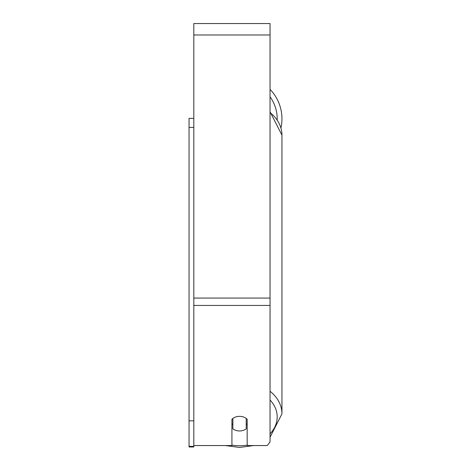 <?xml version="1.0" encoding="UTF-8"?>
<svg xmlns="http://www.w3.org/2000/svg" width="471" height="471" viewBox="0 0 471 471"><rect width="100%" height="100%" fill="white"/><g stroke="black" fill="none" stroke-linecap="round" stroke-linejoin="round"><path stroke-width="0.71" d="M239.551 430.953A9.532 7.301 0 0 1 232.88 428.863L232.88 418.436A9.532 7.301 0 0 1 239.551 416.352A9.532 7.301 0 0 1 246.221 418.436L246.221 428.863A9.532 7.301 0 0 1 239.551 430.953M232.88 424.577A9.532 7.301 0 0 1 231.926 423.741M247.175 423.741A9.532 7.301 0 0 1 246.221 424.577M193.811 445.548L231.926 445.548L231.926 419.272A9.532 7.301 0 0 1 247.175 419.272L247.175 445.548L267.293 445.548L270.042 441.904L270.042 23.55L193.811 23.55L193.811 446.384L189.048 446.384L189.048 446.973L193.811 446.973L193.811 446.384M281.952 118.845A42.408 42.408 0 0 0 270.042 89.378A42.408 42.408 0 0 1 280.969 127.924M193.811 127.435L189.048 127.435L189.048 118.368L193.811 118.368M189.048 127.435L189.048 420.838L193.811 420.838M189.048 420.838L189.048 446.384M247.175 445.148A37.639 28.837 0 0 1 239.551 445.749A37.639 28.837 0 0 1 231.926 445.148M270.042 400.009A37.639 28.837 0 0 1 270.042 433.82M270.042 112.575A42.408 32.487 0 0 1 281.952 135.148L281.952 413.85A42.408 32.487 180 0 0 270.042 391.277M270.042 305.432L193.811 305.432M270.042 34.984L193.811 34.984M270.042 298.078L193.811 298.078M277.183 119.61A37.639 37.639 0 0 0 270.042 96.779M225.45 445.548L239.551 447.45L253.651 445.548M270.042 111.757L281.952 135.148M270.042 437.247L281.952 413.85"/></g></svg>
